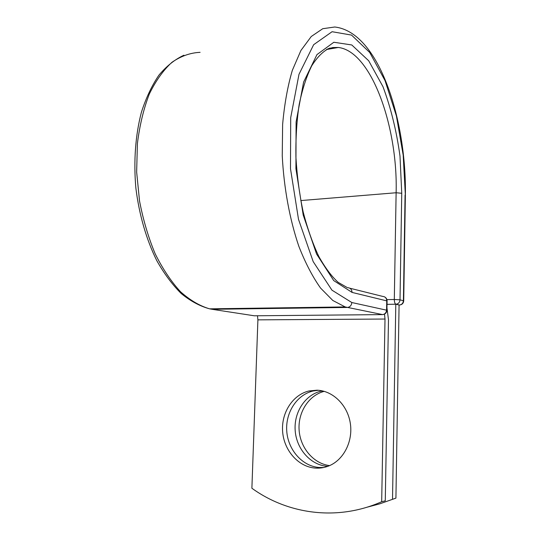 <?xml version="1.0" encoding="UTF-8"?>
<svg xmlns="http://www.w3.org/2000/svg" width="540" height="540" viewBox="0 0 540 540"><rect width="100%" height="100%" fill="white"/><g stroke="black" fill="none" stroke-linecap="round" stroke-linejoin="round"><path stroke-width="0.81" d="M327.767 466.337L326.943 466.276C310.331 464.9 296.386 448.76 295.178 430.495C293.814 412.223 305.201 394.76 321.145 391.129L322.34 390.879M314.867 468.052C319.64 468.457 324.277 467.755 328.786 465.946C343.771 459.979 353.281 441.072 350.257 422.935C347.342 404.764 332.654 390.683 316.994 390.197L309.103 390.947C292.869 394.673 281.252 412.58 282.602 431.312C283.797 450.043 297.952 466.614 314.867 468.052M318.337 390.278L313.079 391.007C296.939 394.7 285.397 412.465 286.747 431.042C287.948 449.624 302.036 466.047 318.85 467.464L323.825 467.485M257.479 315.758L257.904 319.856L251.89 488.248C287.942 514.316 337.412 521.37 381.679 501.728L385.263 500.816L388.483 319.714L386.964 307.854M381.679 501.728L385.013 319.039L384.507 314.111M399.08 305.033L395.901 304.216L387.025 304.351L395.8 304.236L399.08 305.012L395.921 498.123L379.647 503.874L366.518 507.357M329.589 465.608C313.463 463.637 300.213 447.768 299.106 430.009C297.871 412.243 308.786 395.267 324.23 391.351M395.8 304.236L392.526 498.98M257.904 319.856L385.013 319.039M200.097 52.34C190.397 52.765 181.035 56.072 172.004 62.255C163.364 70.126 155.804 80.723 149.317 94.034C143.654 108.743 139.685 125.246 137.403 143.532L136.647 172.044L139.536 201.008C143.201 220.037 148.439 237.695 155.25 253.962C162.79 269.035 171.214 281.63 180.515 291.749C190.094 300.267 199.793 305.964 209.615 308.84L345.168 306.929L332.836 300.497L320.591 288.097C312.647 276.932 305.397 263.021 298.856 246.355C289.778 219.719 283.898 188.062 282.245 155.77L282.629 124.382C284.411 104.308 287.644 86.306 292.329 70.362L300.908 50.49L311.256 36.504L322.751 28.708L334.78 27C379.316 32.062 406.694 121.061 405.371 195.359L403.184 155.108L396.401 115.938L385.047 80.629L369.738 52.508L351.54 35.093L332.08 31.712L313.652 44.699L298.991 74.311L290.702 117.686L290.493 168.716L298.499 219.314L313.193 261.63L331.931 290.149L351.824 302.528C351.533 305.316 350.129 306.95 347.612 307.435L382.624 314.611C384.993 314.172 386.303 312.674 386.566 310.102L386.735 300.78C386.525 298.08 385.169 296.622 382.664 296.399L349.812 288.205M351.824 302.528L386.917 310.257L387.086 300.956L352.06 292.417C351.851 289.487 350.42 287.908 347.753 287.692M386.917 310.257C386.64 312.815 385.209 314.267 382.624 314.611L345.168 306.929L347.288 307.449L212.153 309.305L254.327 315.792L382.678 314.604M183.931 55.208C174.886 59.427 166.563 66.069 158.956 75.121C151.902 85.482 146.056 97.841 141.419 112.199C135.466 134.879 133.502 161.102 135.844 187.826C139.077 214.448 146.374 239.618 156.762 260.591C164.167 273.713 172.348 284.715 181.292 293.598C190.532 301.138 199.976 306.214 209.615 308.84L212.153 309.305L210.458 308.826M300.767 200.576L396.124 192.753C398.014 127.663 371.655 51.341 338.33 47.466L332.788 47.54L327.321 49.073M386.903 299.626L394.308 299.491L396.124 192.753L401.746 193.279L399.985 155.999C396.536 130.957 390.865 107.845 382.975 86.677L368.685 60.757L351.783 44.962L333.835 42.255L316.953 54.614L303.601 82.094L296.096 121.966L295.927 168.703L303.21 215.075L316.589 254.056L333.74 280.598L352.06 292.417M401.746 193.279L400.019 299.828C399.749 302.387 398.419 303.845 396.036 304.209L395.874 304.209C394.889 303.683 394.369 302.11 394.308 299.491L400.019 299.828L403.718 300.841L405.371 195.359M405.068 195.028L403.407 300.685C403.137 303.217 401.821 304.661 399.452 305.026L399.647 305.019M313.079 391.007L309.103 390.947M326.39 49.552L338.33 47.466L329.495 48.168C323.352 51.03 317.459 56.862 311.816 65.664C306.599 76.153 302.387 89.08 299.187 104.443C296.723 120.899 295.637 138.47 295.92 157.154C297.027 176.006 299.45 194.285 303.176 211.997C307.571 228.906 312.815 243.776 318.904 256.628C325.296 267.968 331.722 276.541 338.182 282.353L347.233 287.557M321.145 391.129L323.534 391.163M387.086 300.956C387.038 299.126 386.208 297.763 384.588 296.879M387.025 304.344L396.036 304.209L399.452 305.026C402.01 304.756 403.434 303.365 403.718 300.841"/></g></svg>
